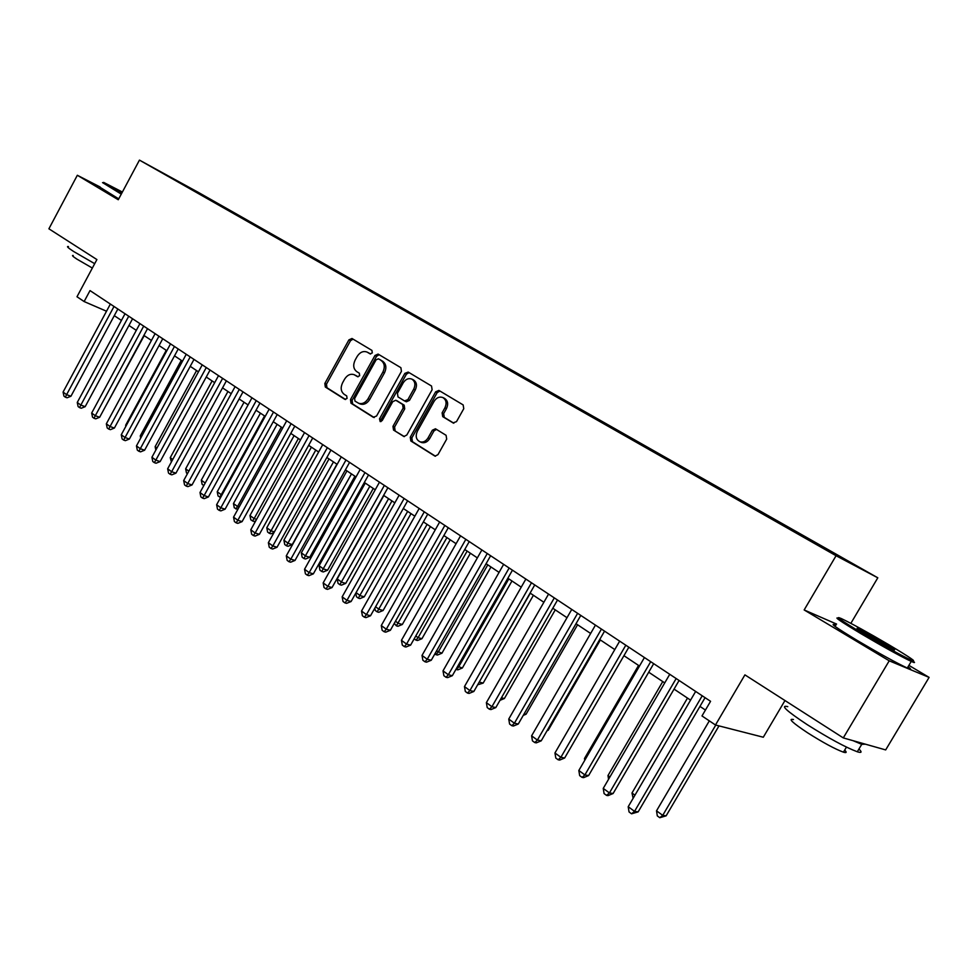 <?xml version="1.0" encoding="UTF-8"?>
<svg xmlns="http://www.w3.org/2000/svg" width="978" height="978" viewBox="0 0 978 978"><rect width="100%" height="100%" fill="white"/><g stroke="black" fill="none" stroke-linecap="round" stroke-linejoin="round"><path stroke-width="1.47" d="M372.3 352.911L371.933 350.405L351.982 338.486L348.914 339.879L324.83 383.462L325.319 387.019L344.818 399.33L347.068 398.437L346.713 395.919L344.17 394.317C340.845 391.591 340.307 387.753 342.569 382.814L344.586 379.171C347.214 375.051 350.381 373.547 354.073 374.647L357.581 376.701L359.672 375.711L359.305 373.193L356.738 371.616C353.388 368.926 352.838 365.112 355.1 360.161L357.129 356.505C359.904 352.214 363.193 350.723 366.994 352.043L370.136 353.889L372.3 352.911M852.987 563.829L840.64 556.959L852.987 563.829M453.022 422.924L456.518 421.616L463.768 408.694L463.144 404.904L438.89 390.418L435.638 391.836L410.259 437.215L410.833 440.98L435.002 456.151L437.961 454.66L446.689 439.11L446.078 435.296L435.454 428.78L432.362 430.234L428.071 437.899C425.943 441.249 423.291 442.569 420.124 441.86C416.127 439.831 415.21 436.286 417.361 431.225L434.098 401.31C436.494 397.655 439.379 396.383 442.765 397.508C446.274 399.733 446.983 403.18 444.917 407.838L442.105 412.863L442.716 416.64L453.413 423.107M100.196 187.042L77.335 175.27L48.9 228.803L96.895 259.561L76.993 296.762L84.132 301.554L90.013 290.588L710.566 701.312L701.984 715.945L715.468 724.991L763.292 737.229L784.967 700.541M836.581 624.074L804.16 609.942L889.222 660.81L843.293 737.913L744.918 674.869L715.468 724.991M804.16 609.942L836.068 555.724L139.451 160.111L198.51 192.47L877.804 577.802L836.068 555.724M77.335 175.27L118.265 199.744L139.451 160.111M401.432 371.347L400.882 367.691L378.095 354.085L374.965 355.491L350.503 399.611L351.004 403.229L373.278 417.288L376.567 416.017L401.432 371.347M408.181 372.068L431.53 386.017L432.117 389.733L406.799 435.039L403.865 436.506L393.535 430.063L392.973 426.347L403.144 408.119L402.581 404.415L395.772 400.246L392.728 401.689L382.202 420.564L380.173 421.591L379.513 418.877L404.843 373.388L408.181 372.068M889.222 660.81L929.1 677.387L885.677 749.918L843.293 737.913M195.111 190.808L209.647 198.901L195.111 190.808M823.941 548.352L832.351 552.179L214.818 201.835L203.277 196.223M824.417 547.961L854.784 565.198L837.461 556.017L798.085 533.976L168.375 176.407L203.962 195.893M850.848 623.353L877.804 577.802M929.1 677.387L908.892 665.358M114.279 315.662L121.431 320.429M128.949 325.454L136.297 330.356M143.876 335.405L151.431 340.442M159.059 345.54L166.822 350.723M174.512 355.845L182.495 361.175M190.233 366.334L198.448 371.811M206.248 377.019L214.683 382.655M222.544 387.887L231.224 393.682M239.133 398.963L248.07 404.916M256.028 410.234L265.221 416.359M273.241 421.714L282.691 428.022M290.784 433.413L300.503 439.904M308.645 445.332L318.645 452.007M326.86 457.484L337.153 464.354M345.417 469.868L356.004 476.934M364.342 482.484L375.234 489.758M383.633 495.357L394.843 502.851M403.303 508.487L414.855 516.188M423.376 521.885L435.271 529.807M443.853 535.541L456.103 543.707M464.758 549.489L477.362 557.888M486.09 563.719L499.061 572.374M507.863 578.242L521.237 587.167M530.1 593.071L543.866 602.265M552.802 608.23L566.995 617.693M576.005 623.707L590.639 633.463M599.722 639.526L614.795 649.575M623.952 655.688L639.49 666.055M648.72 672.216L664.734 682.901M674.05 689.111L690.566 700.138M699.955 706.397L705.431 710.052M84.132 301.554L106.516 311.224M214.427 202.556L214.818 201.835M370.613 354.012L366.994 352.043M354.513 374.843L358.095 376.799M353.058 339.121L350.527 340.674L326.469 384.195L326.958 387.753L345.589 399.513M379.158 354.721L376.567 356.273L352.117 400.332L352.63 403.951L374.207 417.569M378.4 358.853L376.114 359.782L354.611 398.559L354.965 401.102L358.779 403.339C362.435 404.269 365.54 402.728 368.083 398.718L382.887 372.092C385.173 367.068 384.599 363.205 381.163 360.515L379.806 359.549M359.611 403.706L360.405 404.061C364.048 404.99 367.153 403.449 369.696 399.452L368.083 398.718M379.99 359.635L382.753 361.298C386.188 363.987 386.762 367.838 384.476 372.85L369.696 399.452M404.379 436.604L393.535 430.063M397.251 400.943L404.171 405.149L404.733 408.841L394.574 427.044L395.136 430.772M409.085 372.594L406.42 374.158L381.114 419.586L380.992 421.591M413.718 389.158C415.748 384.599 415.088 381.224 411.738 379.048C408.425 377.936 405.589 379.195 403.229 382.826L397.435 393.229L397.997 396.909L404.537 400.919L407.887 399.611L413.718 389.158L415.295 389.916C417.325 385.356 416.652 381.995 413.303 379.819L411.738 379.048M404.916 401.09L406.396 401.787L409.476 400.357L407.887 399.611M415.295 389.916L409.476 400.357M443.01 397.63L444.33 398.266C447.826 400.479 448.535 403.926 446.469 408.584L443.67 413.596L444.269 417.361L453.841 423.193M420.687 442.105L421.701 442.545C424.868 443.254 427.52 441.934 429.648 438.609L428.071 437.899M436.506 429.379L433.939 430.956L429.648 438.609M439.917 391.029L437.19 392.594L411.848 437.912L412.423 441.677L435.479 456.225M104.414 408.462L144.218 335.637M114.01 306.469L66.602 394.647L63.081 392.068L110.367 304.06M117.861 309.011L70.942 396.237L66.602 394.647L65.343 397.166L63.937 396.127L63.081 392.068M70.942 396.237L67.079 397.789L65.343 397.166M122.384 192.03L103.631 182.385L121.627 193.461M121.272 194.133L102.556 182.617M121.847 193.057L116.26 189.463L122.177 192.421M94.695 263.681L73.607 251.48C67.934 247.789 66.223 246.15 68.472 246.566M92.36 268.058L76.907 259.121C72.8 256.432 71.565 255.221 73.203 255.502M118.729 198.889L100.062 187.299M889.161 644.93C868.036 632.534 852.095 623.744 841.349 618.573C833.794 615.382 840.652 620.186 861.936 632.974C884.002 645.945 900.42 654.991 911.203 660.126C917.841 662.742 910.494 657.668 889.161 644.93M912.511 660.688C915.457 662.852 915.139 663.145 911.545 661.556L911.239 661.421C900.017 656.042 883.293 646.813 861.056 633.732C840.114 621.152 832.804 616.091 839.124 618.561M882.559 642.02C893.427 648.536 896.96 650.993 893.171 649.429L868.941 636.055C858.501 629.783 854.943 627.326 858.256 628.658L882.559 642.02M890.078 647.901L861.068 631.238M858.941 749.026C862.217 752.216 861.667 753.133 857.303 751.776C845.579 747.363 828.867 738.317 807.156 724.612C786.324 710.798 779.857 704.808 787.767 706.642M844.662 750.102C846.985 752.412 846.569 753.097 843.439 752.168C835.016 749.062 823.011 742.571 807.425 732.693C792.4 722.681 787.755 718.292 793.488 719.539M908.049 666.764C911.667 669.417 911.423 669.844 907.291 668.035C896.031 662.729 879.308 653.512 857.107 640.382C835.64 627.387 828.562 622.338 835.897 625.235M865.383 744.172L861.74 744.331L853.195 740.725M166.248 350.332L125.649 425.247L126.211 425.65M125.869 426.286L125.649 425.247M181.285 360.369L140.27 435.858L141.455 436.714M140.722 438.071L140.27 435.858M196.566 370.564L155.135 446.653L156.969 447.985M155.82 450.076L155.135 446.653M128.729 316.212L80.844 405.088L77.262 402.459L125.025 313.755M132.568 318.755L85.172 406.665L80.844 405.088L79.536 407.606L78.106 406.555L77.262 402.459M85.172 406.665L81.272 408.242L79.536 407.606M143.693 326.114L95.318 415.723L91.675 413.046L139.927 323.62M147.531 328.657L99.658 417.264L95.318 415.723L93.986 418.242L92.531 417.166L91.675 413.046M99.658 417.264L95.722 418.853L93.986 418.242M158.937 336.2L110.049 426.53L106.345 423.804L155.099 333.669M162.751 338.73L114.377 428.058L110.049 426.53L108.68 429.049L107.201 427.961L106.345 423.804M114.377 428.058L110.416 429.66L108.68 429.049M174.439 346.456L125.037 437.521L121.272 434.758L170.539 343.877M178.24 348.975L129.365 439.036L125.037 437.521L123.631 440.051L122.128 438.951L121.272 434.758M129.365 439.036L125.367 440.662L123.631 440.051M212.116 380.931L170.258 457.643L172.751 459.452M171.382 461.971L170.258 457.643M190.209 356.909L140.294 448.719L136.455 445.907L186.248 354.281M193.999 359.415L144.61 450.21L140.294 448.719L138.852 451.249L137.311 450.124L136.455 445.907M144.61 450.21L140.575 451.848L138.852 451.249M227.935 391.493L185.649 468.817L188.84 471.139M187.446 473.682L186.468 472.961L185.649 468.817M206.272 367.532L155.832 460.112L151.92 457.252L202.238 364.867M210.05 370.039L160.135 461.592L155.832 460.112L154.341 462.643L152.776 461.494L151.92 457.252M160.135 461.592L156.064 463.23L154.341 462.643M244.048 402.239L201.297 480.186L205.209 483.034M203.827 485.553L202.128 484.367L201.297 480.186M204.757 483.853L203.705 485.516M222.629 378.364L171.639 471.714L167.654 468.792L218.522 375.638M226.383 380.845L175.93 473.169L171.639 471.714L170.111 474.257L168.522 473.083L167.654 468.792M175.93 473.169L171.822 474.831L170.111 474.257M260.429 413.168L217.238 491.763L221.26 494.685L264.573 415.931M220.612 497.46L218.057 495.968L217.238 491.763M219.671 497.142L221.26 494.685L222.006 494.929M239.292 389.391L187.739 483.523L183.681 480.553L235.099 386.616M243.021 391.86L192.018 484.954L187.739 483.523L186.162 486.066L184.549 484.868L183.681 480.553M192.018 484.954L187.874 486.628L186.162 486.066M277.116 424.305L233.461 503.548L237.556 506.518L281.334 427.117M237.825 509.404L234.28 507.79L233.461 503.548M235.918 508.976L237.556 506.518L239.121 507.032M294.097 435.638L249.965 515.54L254.146 518.572L298.4 438.499M255.735 520.883L254.084 521.543L250.796 519.819L249.965 515.54M252.458 521.029L254.146 518.572L256.578 519.355M311.395 447.178L266.774 527.753L271.028 530.834L315.772 450.088M273.999 532.545L270.918 533.805L269.305 533.291L267.605 532.056L266.774 527.753M269.305 533.291L271.028 530.834L274.366 531.898M329.011 458.926L283.901 540.186L288.229 543.328L292.251 544.587L336.921 464.208M292.251 544.587L288.07 546.286L286.456 545.785L333.474 461.897M286.456 545.785L284.732 544.526L283.901 540.186M346.958 470.895L301.334 552.851L305.747 556.054L309.745 557.277L354.928 476.213M309.745 557.277L305.527 559L303.926 558.511L351.493 473.927M303.926 558.511L302.165 557.228L301.334 552.851M365.246 483.095L319.109 565.749L323.596 569.013L327.581 570.211L373.266 488.45M327.581 570.211L323.315 571.947L321.725 571.47L369.867 486.176M321.725 571.47L319.928 570.174L319.109 565.749M383.865 495.516L337.202 578.903L341.787 582.228L345.735 583.389L391.958 500.919M345.735 583.389L341.444 585.15L339.855 584.685L388.584 498.67M339.855 584.685L338.033 583.353L337.202 578.903M356.09 592.619L360.32 595.688L364.256 596.824L411.004 513.621M364.256 596.824L359.916 598.597L358.339 598.145L407.655 511.396M358.339 598.145L356.481 596.788L355.796 593.133M375.589 606.776L379.207 609.416L383.119 610.504L430.418 526.567M383.119 610.504L378.743 612.301L377.178 611.861L427.105 524.367M377.178 611.861L375.271 610.48L374.843 608.108M395.479 621.226L398.462 623.402L402.349 624.465L450.21 539.783M402.349 624.465L397.936 626.275L396.383 625.847L446.934 537.594M396.383 625.847L394.256 623.402M415.772 635.969L418.107 637.668L421.958 638.683L470.394 553.242M421.958 638.683L417.508 640.517L415.956 640.113L418.107 637.668L467.154 551.079M415.956 640.113L414.171 638.805M436.494 651.018L441.958 653.194L490.98 566.971M441.958 653.194L437.459 655.04L435.931 654.649L438.132 652.216L487.777 564.844M435.931 654.649L434.868 653.879M256.248 400.613L204.133 495.553L200.001 492.521L251.982 397.789M259.965 403.07L208.4 496.958L204.133 495.553L202.507 498.095L200.857 496.885L200.001 492.521M208.4 496.958L204.219 498.646L202.507 498.095M273.522 412.044L220.82 507.802L216.627 504.721L269.17 409.171M277.226 414.489L225.087 509.183L220.82 507.802L219.158 510.345L217.483 509.11L216.627 504.721M225.087 509.183L220.869 510.895L219.158 510.345M291.126 423.694L237.837 520.284L233.546 517.142L286.701 420.76M294.806 426.127L242.079 521.629L237.837 520.284L236.126 522.827L234.414 521.567L233.546 517.142M242.079 521.629L237.825 523.364L236.126 522.827M309.06 435.577L255.16 532.998L250.796 529.795L304.549 432.582M312.716 437.985L259.39 534.318L255.16 532.998L253.4 535.541L251.664 534.257L250.796 529.795M259.39 534.318L255.099 536.066L253.4 535.541M327.349 447.667L272.825 545.956L268.375 542.692L322.74 444.623M330.967 450.076L277.031 547.252L272.825 545.956L271.016 548.499L269.243 547.191L268.375 542.692M277.031 547.252L272.703 549.013L271.016 548.499M345.98 460.002L290.821 559.171L286.297 555.846L341.285 456.897M349.574 462.386L295.014 560.431L290.821 559.171L288.962 561.702L287.153 560.37L286.297 555.846M295.014 560.431L290.649 562.203L288.962 561.702M364.977 472.582L309.17 572.631L304.549 569.245L360.197 469.416M368.547 474.941L313.351 573.854L309.17 572.631L307.263 575.174L305.417 573.817L304.549 569.245M313.351 573.854L308.938 575.663L307.263 575.174M384.354 485.406L327.887 586.36L323.168 582.9L379.476 482.178M387.887 487.741L332.031 587.558L327.887 586.36L325.918 588.903L324.036 587.509L323.168 582.9M332.031 587.558L327.581 589.367L325.918 588.903M404.122 498.487L346.97 600.358L342.166 596.837L399.134 495.186M407.618 500.809L351.09 601.519L346.97 600.358L344.941 602.9L343.021 601.482L342.166 596.837M351.09 601.519L346.591 603.353L344.941 602.9M424.281 511.824L366.432 614.636L361.53 611.042L419.195 508.462M427.741 514.122L370.528 615.761L366.432 614.636L364.354 617.179L362.386 615.737L361.53 611.042M370.528 615.761L365.992 617.619L364.354 617.179M444.843 525.443L386.286 629.209L381.286 625.541L439.66 522.007M448.279 527.717L390.356 630.297L386.286 629.209L384.146 631.739L382.141 630.272L381.286 625.541M390.356 630.297L385.772 632.167L384.146 631.739M465.834 539.343L406.555 644.074L401.445 640.333L460.552 535.834M469.232 541.58L410.601 645.125L406.555 644.074L404.342 646.605L402.313 645.101L401.445 640.333M410.601 645.125L405.968 647.02L404.342 646.605M457.631 666.373L462.362 667.998L511.971 580.981M462.362 667.998L457.814 669.857L456.298 669.49L458.56 667.057L508.817 578.878M479.232 682.057L483.169 683.096L533.401 595.284M478.768 682.864L530.284 593.206M483.169 683.096L477.68 684.771M501.421 697.815L504.404 698.5L555.26 609.869M504.404 698.5L499.99 700.321M524.159 713.806L526.078 714.221L577.582 624.759M526.078 714.221L523.242 715.395M487.264 553.524L427.227 659.258L422.019 655.431L481.873 549.942M490.614 555.736L431.249 660.248L427.227 659.258L424.965 661.776L422.875 660.248L422.019 655.431M431.249 660.248L426.567 662.167L424.965 661.776M509.147 567.998L448.34 674.747L443.022 670.847L503.633 564.355M512.448 570.186L452.325 675.7L448.34 674.747L446.005 677.265L443.878 675.7L443.022 670.847M452.325 675.7L447.606 677.632L446.005 677.265M531.482 582.79L469.905 690.566L464.464 686.58L525.858 579.062M534.746 584.942L473.841 691.47L469.905 690.566L467.496 693.072L465.332 691.47L464.464 686.58M473.841 691.47L469.073 693.426L467.496 693.072M554.306 597.888L491.922 706.715L486.372 702.644L548.56 594.086M557.521 600.015L495.822 707.571L491.922 706.715L489.44 709.221L487.227 707.583L486.372 702.644M495.822 707.571L491.005 709.563L489.44 709.221M547.411 730.114L548.206 730.273L600.37 639.954M548.206 730.273L547.032 730.762M577.619 613.328L514.404 723.219L508.743 719.062L571.751 609.441M580.785 615.419L518.279 724.026L514.404 723.219L511.861 725.713L509.599 724.05L508.743 719.062M518.279 724.026L513.401 726.031L511.861 725.713M601.446 629.098L537.387 740.077L531.604 735.835L595.443 625.125M604.551 631.152L541.213 740.835L537.387 740.077L534.758 742.559L532.448 740.859L531.604 735.835M541.213 740.835L536.299 742.864L534.758 742.559M638.548 665.431L584.489 758.512L585.406 759.172M584.771 760.261L584.489 758.512M625.81 645.211L560.871 757.314L554.954 752.974L619.661 641.152M628.842 647.228L564.648 758.011L560.871 757.314L558.169 759.784L555.797 758.048L554.954 752.974M564.648 758.011L559.685 760.065L558.169 759.784M662.754 681.58L607.974 775.578L609.905 776.972M608.573 779.258L607.974 775.578M650.7 661.703L584.881 774.931L578.829 770.493L644.429 657.546M653.683 663.671L588.609 775.566L584.881 774.931L582.093 777.388L579.673 775.615L578.829 770.493M588.609 775.566L583.585 777.644L582.093 777.388M687.497 698.084L631.984 793.011L634.966 795.175M633.145 798.292L631.984 793.011M676.165 678.549L609.428 792.938L603.243 788.402L669.747 674.307M679.087 680.48L613.108 793.513L609.428 792.938L606.556 795.395L604.086 793.574L603.243 788.402M613.108 793.513L608.035 795.615L606.556 795.395M709.319 720.872L656.519 810.835L662.729 815.346L666.14 815.823L718.989 725.896M666.14 815.823L659.795 817.706L662.729 815.346L715.762 725.077M659.795 817.706L657.314 815.896L656.519 810.835M702.216 695.798L634.539 811.361L628.206 806.716L695.651 691.446M705.065 697.681L638.157 811.874L634.539 811.361L631.568 813.806L629.05 811.936L628.206 806.716M638.157 811.874L631.568 813.806M369.048 353.07L367.447 352.288M356.457 375.784L354.843 375.039M326.958 387.753L325.319 387.019M326.469 384.195L324.83 383.462M350.527 340.674L348.914 339.879M352.63 403.951L351.004 403.229M352.117 400.332L350.503 399.611M376.567 356.273L374.965 355.491M384.476 372.85L382.887 372.092M382.753 361.298L381.163 360.515M394.574 427.044L392.973 426.347M404.733 408.841L403.144 408.119M404.171 405.149L402.581 404.415M397.643 401.127L396.053 400.393M381.114 419.586L379.513 418.877M406.42 374.158L404.843 373.388M444.269 417.361L442.716 416.64M443.67 413.596L442.105 412.863M446.469 408.584L444.917 407.838M433.939 430.956L432.362 430.234M412.423 441.677L410.833 440.98M411.848 437.912L410.259 437.215M437.19 392.594L435.638 391.836M379.892 359.586L378.303 358.804M360.405 404.061L358.779 403.339M397.361 400.98L395.956 400.332M406.396 401.787L404.806 401.053M421.701 442.545L420.124 441.86M907.291 668.035L911.239 661.421M846.447 747.119L843.439 752.168M857.303 751.776L861.74 744.331M858.476 629.539L858.256 628.658M911.203 660.126L911.545 661.556"/></g></svg>

